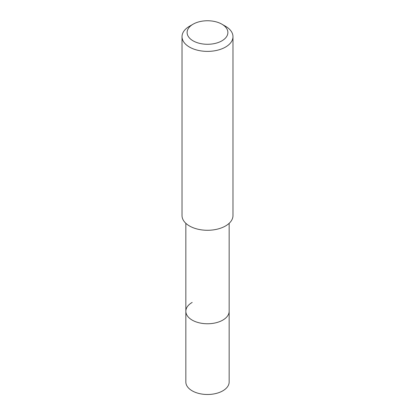 <?xml version="1.0" encoding="UTF-8"?>
<svg xmlns="http://www.w3.org/2000/svg" width="415" height="415" viewBox="0 0 415 415"><rect width="100%" height="100%" fill="white"/><g stroke="black" fill="none" stroke-linecap="round" stroke-linejoin="round"><path stroke-width="0.62" d="M185.842 223.322L185.842 381.987A21.658 12.502 0 0 0 199.21 393.539A21.658 12.502 0 0 0 222.814 390.826A21.658 12.502 0 0 0 229.158 381.987L229.158 311.26A21.658 12.502 180 0 1 222.814 320.1A21.658 12.502 180 0 1 199.21 322.813A21.658 12.502 180 0 1 185.842 311.26A21.658 12.502 180 0 1 192.187 302.421M185.842 311.26A21.658 12.502 0 0 0 199.21 322.813A21.658 12.502 0 0 0 222.814 320.1A21.658 12.502 0 0 0 229.158 311.26L229.158 223.322M182.024 36.676L182.024 215.572A25.476 14.707 0 0 0 197.753 229.163A25.476 14.707 0 0 0 225.516 225.973A25.476 14.707 0 0 0 232.976 215.572L232.976 36.676A25.476 14.707 180 0 1 225.516 47.077A25.476 14.707 180 0 1 197.753 50.267A25.476 14.707 180 0 1 182.024 36.676A25.476 14.707 180 0 1 189.484 26.275L193.089 24.195A20.382 11.765 180 0 1 221.911 24.195A20.382 11.765 180 0 1 221.911 40.836A20.382 11.765 180 0 1 193.089 40.836A20.382 11.765 180 0 1 193.089 24.195L189.484 26.275M221.911 24.195L225.516 26.275A25.476 14.707 180 0 1 232.976 36.676"/></g></svg>

